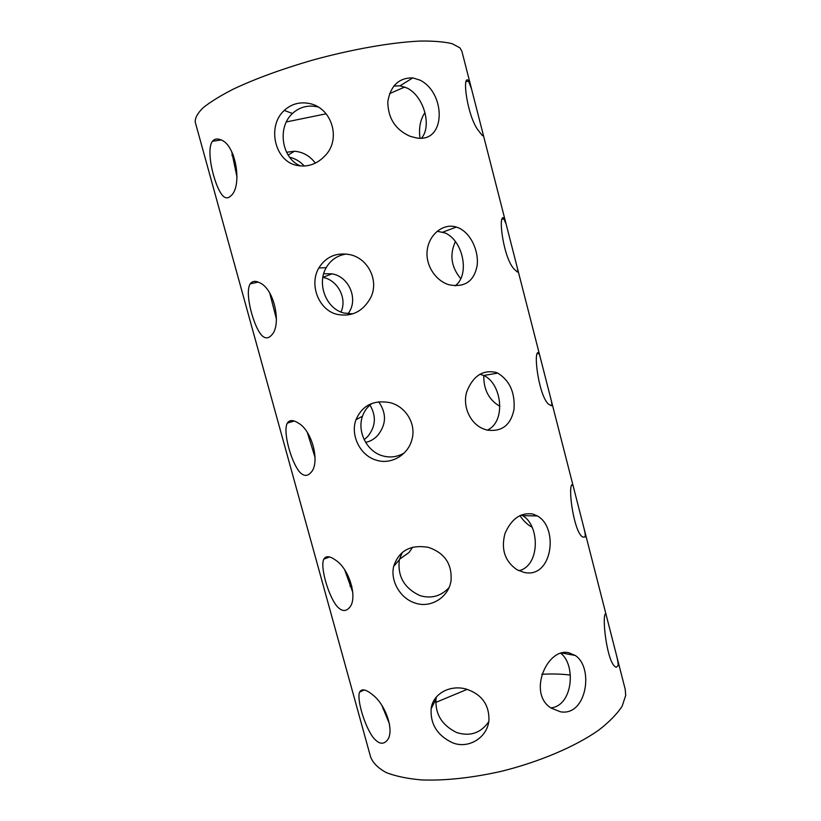 <?xml version="1.0" encoding="UTF-8"?>
<svg xmlns="http://www.w3.org/2000/svg" width="821" height="821" viewBox="0 0 821 821"><rect width="100%" height="100%" fill="white"/><g stroke="black" fill="none" stroke-linecap="round" stroke-linejoin="round"><path stroke-width="1.23" d="M300.794 166.016C282.055 159.161 276.636 127.83 292.45 113.472C299.501 107.069 307.793 104.842 317.327 106.802L318.189 107.017M309.64 103.569C331.602 107.767 341.218 138.451 325.752 155.005C317.481 164.067 307.803 167.525 296.74 165.38C274.819 161.285 266.64 126.26 284.261 110.414C291.496 103.867 299.952 101.588 309.64 103.569M616.366 654.768C617.69 659.807 618.275 663.45 618.1 665.698L616.171 667.288L615.637 666.929C607.519 663.204 602.296 621.364 604.985 614.498L605.816 613.749L606.175 614.96L625.222 689.363L625.705 695.387L622.164 706.152C617.176 713.89 609.387 721.864 598.807 730.074C575.49 746.484 539.571 761.857 501.303 771.33C472.024 777.877 445.577 780.75 421.973 779.95C407.616 778.729 395.691 776.266 386.198 772.561C378.276 768.24 373.093 763.089 370.651 757.106L195.234 122.113C194.936 118.039 197.563 113.257 203.105 107.756C210.392 101.907 220.5 95.677 233.441 89.058C255.249 78.795 281.316 69.241 311.631 60.385C351.634 49.291 391.894 42.261 420.547 41.05C433.868 40.906 444.438 41.799 452.248 43.729L459.904 47.844L461.864 51.169L482.522 131.883C483.343 134.942 483.302 136.194 482.379 135.619L478.776 131.032C467.477 117.465 461.802 74.865 468.216 80.314L471.531 88.925M435.746 702.437L467.17 689.353M541.798 674.267C552.256 673.702 561.769 673.979 570.349 675.078M286.334 121.939L326.132 113.801M389.534 93.625L404.794 87.016M315.387 163.133C309.825 155.846 302.816 151.885 294.37 151.238L286.55 152.275M304.293 166.058C300.168 161.48 295.273 158.535 289.597 157.221M220.408 139.693C236.038 144.024 242.39 185.844 231.286 195.449C228.843 198.128 226.36 198.559 223.835 196.712C215.359 190.205 205.086 150.53 212.465 141.274C214.404 138.903 217.052 138.369 220.408 139.693M237.023 177.09L231.696 151.639M424.95 112.6L423.759 114.509C419.983 121.251 418.741 129.102 420.013 138.061M232.907 154.143L232.004 154.995M393.793 86.031L400.001 85.815L407.216 88.093C423.821 96.385 432.041 125.705 421.676 137.969M420.167 80.201C446.47 93.481 446.019 144.198 415.662 137.754L410.038 136.265C395.445 129.759 388.025 118.255 387.779 101.773C390.591 85.651 398.944 77.687 412.819 77.882L420.167 80.201M349.91 586.132L351.881 586.338M383.007 708.872L384.166 709.282M560.876 653.372C576.003 664.866 573.068 705.608 550.922 707.907M389.431 723.794L381.95 705.588M488.731 721.751C480.829 733.04 470.217 736.673 456.897 732.63C442.109 725.456 435.14 714.291 435.992 699.164L436.423 696.937M521.325 514.952L522.618 515.65C539.746 525.122 540.475 565.679 518.934 570.728M352.794 592.362L344.748 570.041M448.933 587.764C440.826 596.292 431.179 598.909 420.003 595.615C404.219 588.247 397.343 576.28 399.365 559.717L402.28 552.4M479.905 374.202L483.672 375.474C501.949 383.335 506.424 421.953 487.192 430.142M315.069 457.482L307.403 432.657M404.096 453.089C397.118 457.071 389.862 457.964 382.34 455.768C366.618 451.293 356.94 431.292 362.502 416.175C364.36 410.89 367.572 406.611 372.118 403.347M437.121 231.276L444.941 232.897C463.075 240.307 470.289 275.014 455.07 285.872M276.441 319.123L269.77 293.21M352.722 313.879L343.886 313.017C326.101 308.747 316.629 283.881 326.204 267.656C330.689 259.939 337.421 255.393 346.39 254.017M519.919 515.578C523.418 520.873 527.493 524.773 532.141 527.256M399.468 559.286L409.022 552.512L412.686 547.217M483.774 375.515C483.569 389.688 488.926 399.94 499.856 406.272M365.632 442.355C370.117 441.482 374.078 439.225 377.537 435.592C386.383 424.662 386.763 413.394 378.676 401.808M455.45 241.528C449.374 254.633 451.14 267.02 460.776 278.709M347.93 313.786C359.023 300.076 349.243 276.492 332.033 273.855L323.659 273.711M537.919 352.568L538.987 353.379L540.136 356.95L550.717 398.288C551.804 402.382 552.081 404.866 551.548 405.759L548.808 404.384C539.253 396.984 533.291 353.697 537.919 352.568M571.775 484.79L572.832 485.088L573.469 487.171L583.844 527.729C585.055 532.306 585.486 535.384 585.137 536.975L582.818 537.098C574.074 532.613 567.988 489.008 571.775 484.79M503.406 217.77L506.167 224.225L516.943 266.363C517.907 269.945 518.02 271.833 517.292 272.008L514.141 269.052C503.725 258.615 497.906 215.677 503.406 217.77M364.175 439.656L367.654 436.577C375.72 426.704 376.49 416.185 369.963 405.04M340.982 312.031C347.509 298.239 337.421 279.889 322.817 277.375M568.717 652.736L575.244 655.476C594.127 667.535 586.584 716.661 560.363 711.766L551.209 708.113C527.328 693.612 547.022 647.441 568.717 652.736M373.042 695.141C385.983 705.126 394.747 731.655 387.245 740.265C383.14 745.099 378.317 744 372.765 736.96C363.929 724.502 356.632 698.538 359.649 692.082C361.671 688.347 366.135 689.363 373.042 695.141M466.42 689.137C481.64 694.299 489.152 704.582 488.957 719.986C487.756 737.227 468.853 749.419 452.556 742.779C437.388 735.565 430.245 724.214 431.138 708.728C432.831 693.786 450.011 684.365 466.42 689.137M532.726 514.008L537.334 515.937C559.111 527.687 552.266 579.216 523.952 572.36L516.932 569.702C504.874 561.297 500.882 549.249 504.966 533.547C511.401 518.821 520.658 512.314 532.726 514.008M336.025 560.445C349.5 569.343 357.966 598.499 349.52 607.519C345.692 611.973 341.392 611.419 336.62 605.857C327.815 594.496 320.036 566.336 323.802 559.152C325.896 555.54 329.97 555.971 336.025 560.445M428.459 547.371C444.736 552.974 452.248 564.15 451.006 580.868C448.605 597.493 430.378 608.72 414.821 602.942C400.001 598.211 390.191 580.611 393.68 566.367C398.893 550.655 410.49 544.323 428.459 547.371M495.987 372.406L497.793 373.134C509.728 380.523 515.136 392.602 514.008 409.351C510.806 425.247 501.723 432.144 486.781 430.04L482.799 428.644C470.053 423.184 462.336 406.282 466.739 391.761C472.988 376.018 482.738 369.563 495.987 372.406M298.269 423.031C312.37 430.656 320.354 463.147 310.943 472.506C307.495 476.447 303.77 476.334 299.768 472.167C291.024 462.11 282.609 431.056 287.329 423.123C289.454 419.788 293.107 419.757 298.269 423.031M389.698 402.577C405.738 406.231 416.668 424.139 411.834 439.882C407.852 455.265 390.765 464.984 376.285 460.16C360.142 455.614 350.198 435.243 355.965 419.747C362.174 405.512 373.422 399.786 389.698 402.577M458.477 227.838C470.679 233.061 478.797 250.59 477.196 265.245C474.22 281.275 464.83 287.781 449.036 284.774L448.82 284.702C435.068 280.587 424.58 264.023 427.454 248.619C430.122 233.215 444.11 223.117 456.332 227.048L458.477 227.838M259.734 282.804C274.563 288.93 281.849 325.598 271.515 335.173C268.539 338.519 265.419 338.734 262.176 335.81C253.535 327.353 244.299 292.522 250.22 283.861C252.304 280.946 255.475 280.597 259.734 282.804M350.095 254.684C368.28 258.502 379.24 280.926 370.702 297.674C362.913 311.611 351.655 317.163 336.938 314.34C318.651 309.979 308.912 284.61 318.815 267.995C326.019 256.614 336.446 252.17 350.095 254.684M284.261 110.414L292.45 113.483M288.13 155.097L294.37 151.238M212.454 141.274L221.054 139.981M232.086 155.621L233.359 155.21M412.819 77.882L400.001 85.815M468.74 80.94L466.256 81.72M482.522 131.883L506.105 224.02M516.943 266.363L540.136 356.95M550.717 398.288L573.469 487.171M583.854 527.729L606.144 614.847M575.244 655.476L562.036 653.044M318.815 267.995L326.204 267.656M250.22 283.861L258.174 282.065M605.888 613.964L605.056 614.129M572.832 485.088L571.601 485.365M538.987 353.379L537.303 353.8M456.332 227.048L442.847 232.127M504.299 218.694L502.185 219.289M359.649 692.082L364.247 689.968M431.138 708.728L435.992 699.164M537.334 515.937L522.618 515.65M322.827 277.324L332.033 273.855M323.802 559.152L329.57 556.956M393.68 566.367L399.365 559.717M497.793 373.134L483.672 375.474M287.329 423.123L294.277 421.009M355.965 419.747L362.502 416.175"/></g></svg>
